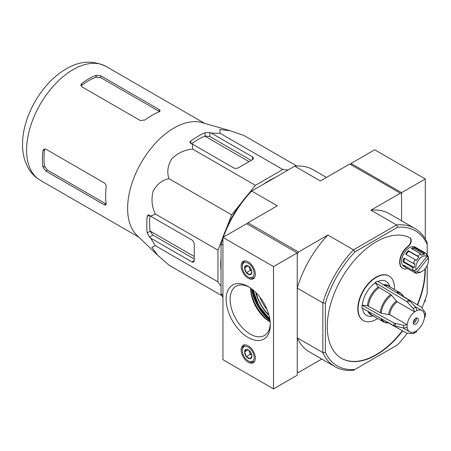 <?xml version="1.0" encoding="UTF-8"?>
<svg xmlns="http://www.w3.org/2000/svg" width="451" height="451" viewBox="0 0 451 451"><rect width="100%" height="100%" fill="white"/><g stroke="black" fill="none" stroke-linecap="round" stroke-linejoin="round"><path stroke-width="0.68" d="M146.817 228.809L146.817 221.046L146.817 228.809A72.481 41.847 120 0 0 147.206 232.919L150.11 231.245L152.895 235.112L194.246 258.987M147.206 216.491L149.484 215.178L148.018 214.885L147.206 216.491A72.481 41.847 120 0 0 146.817 221.046M149.484 215.178L150.628 216.176L155.285 213.994C151.852 206.789 151.124 199.173 153.109 191.156C156.925 184.166 162.219 180.005 168.99 178.675C166.763 172.169 167.71 165.523 171.82 158.729C177.767 152.974 184.735 149.777 192.724 149.151L192.284 144.027L190.846 143.536L189.865 142.415L190.846 140.904L190.846 143.536M194.595 138.294L201.321 134.409L194.595 138.294A72.481 41.847 120 0 0 190.846 140.904M221.954 295.715L168.99 265.137L158.047 255.632L136.907 235.292A65.728 37.952 -60 0 1 131.861 183.591A65.728 37.952 -60 0 1 171.042 129.832A65.728 37.952 -60 0 1 201.975 122.587L229.756 130.61M192.284 144.027L233.528 167.84A3.354 1.934 0 0 0 238.269 167.84L252.498 159.626A3.354 1.934 0 0 0 253.479 158.256A3.354 1.934 0 0 0 252.498 156.886L211.254 133.073L209.816 132.583L205.075 132.69A72.481 41.847 120 0 0 201.321 134.409M211.254 133.073L220.133 133.327L219.846 129.51L230.157 130.722L243.867 135.447L296.826 166.024M158.047 255.632L151.835 247.306L155.285 245.643L150.628 238.083L149.484 237.085L147.206 232.919M221.041 270.6A68.411 39.496 -60 0 1 221.041 257.848M263.576 184.171A68.411 39.496 -60 0 1 274.62 177.795M288.138 169.988L282.8 169.508L255.396 185.333L247.881 194.68M240.981 203.271L231.662 214.862L226.278 228.725M222.298 238.996L217.957 250.181L217.957 281.824L221.041 286.21M150.628 238.083L191.872 261.896A3.354 1.934 -120 0 0 193.552 262.059A3.354 1.934 -120 0 0 194.246 260.526L194.246 244.098A3.354 1.934 -120 0 0 191.872 239.988L150.628 216.176M150.014 215.64A68.411 39.496 120 0 0 150.11 231.245M251.168 160.393L209.816 136.523L205.075 136.044A68.411 39.496 120 0 0 191.517 143.762M415.805 324.094A3.58 2.063 -60 0 1 414.012 324.275A3.58 2.063 -60 0 1 414.012 320.142A3.58 2.063 -60 0 1 417.592 318.079A3.58 2.063 -60 0 1 418.139 320.943A3.58 2.063 -60 0 1 415.805 324.094M414.616 311.912A12.295 7.098 -60 0 0 407.191 324.776L403.583 325.278L394.151 323.13L362.023 305.22L367.441 305.75A17.065 9.854 -60 0 1 378.265 287.005L390.837 294.509L397.162 301.837L414.616 311.833A12.397 7.154 -60 0 1 416.989 310.463L415.619 307.17L409.04 300.078L377.464 281.21A20.233 11.681 -60 0 0 375.097 282.58L378.265 287.005M362.023 305.22A20.233 11.681 -60 0 0 362.023 307.96L394.151 325.864L403.583 328.018L407.191 327.516A12.295 7.098 -60 0 0 409.655 331.823L402.766 327.849M416.374 332.004L416.989 330.515A12.397 7.154 -60 0 1 414.616 331.885L414.616 331.806A12.295 7.098 -60 0 1 409.655 331.823M416.989 330.515L416.989 330.436A12.295 7.098 -60 0 0 424.419 317.572L425.468 316.252M403.577 296.549L421.561 307.306L425.282 312.752L425.468 313.293L424.419 314.832A12.295 7.098 -60 0 0 421.95 310.525L415.061 306.55M416.989 310.463L416.989 310.542A12.295 7.098 -60 0 1 421.95 310.525M414.616 331.885L413.809 333.486L413.246 333.599L406.667 333.097L388.367 322.899M407.191 324.776L389.732 314.702L381.23 313.219A16.467 9.51 -60 0 1 391.626 295.208M367.441 305.75L381.23 313.219M375.097 282.58L406.667 301.443L413.246 308.54L414.616 311.833M375.097 283.053A19.652 11.348 120 0 0 362.435 304.983M389.991 286.909L389.264 285.133A19.652 11.348 120 0 0 377.915 281.475M362.48 308.213A19.652 11.348 120 0 0 371.32 316.213L373.225 315.954M394.411 289.463A25.713 14.844 120 0 0 389.134 276.091A25.713 14.844 120 0 0 376.281 277.365A25.713 14.844 120 0 0 358.1 308.85A25.713 14.844 120 0 0 363.427 320.622A25.713 14.844 120 0 0 377.645 318.502M413.353 270.504A10.063 5.807 120 0 0 413.511 270.639L413.697 270.403M417.367 271.592L428.084 258.152A8.941 5.164 -60 0 1 428.45 260.39A8.941 5.164 -60 0 1 422.125 271.339A8.941 5.164 -60 0 1 417.367 271.592L415.884 272.004L413.511 270.639M428.084 258.152L427.988 256.828A10.063 5.807 -60 0 1 428.061 257.031L427.96 255.683A11.179 6.455 -60 0 1 428.45 258.564L428.45 260.39M420.704 272.162A11.179 6.455 -60 0 1 420.546 272.252A11.179 6.455 -60 0 1 420.315 272.381L421.29 271.823A10.063 5.807 -60 0 1 418.212 272.765L417.237 273.323A11.179 6.455 -60 0 1 414.954 272.804A11.179 6.455 -60 0 1 414.796 272.708L416.273 272.28A10.063 5.807 -60 0 1 415.884 272.004M420.546 272.252L422.125 271.339M414.954 272.804L403.893 266.417A11.179 6.455 -60 0 1 403.893 253.513A11.179 6.455 -60 0 1 415.067 247.058L426.133 253.445A11.179 6.455 -60 0 1 426.296 253.541L426.398 254.888A10.063 5.807 -60 0 1 426.787 255.159L426.888 256.484A8.941 5.164 -60 0 0 418.928 259.584A8.941 5.164 -60 0 0 416.166 269.923L426.888 256.484M414.796 272.708L405.314 267.234A11.179 6.455 120 0 1 403.645 265.092L413.133 270.572A11.179 6.455 -60 0 1 412.642 267.426L403.16 261.946A11.179 6.455 120 0 1 403.882 257.978L413.364 263.452A11.179 6.455 -60 0 1 415.117 259.624L405.635 254.144A11.179 6.455 120 0 1 408.324 250.671L408.747 251.218A10.063 5.807 120 0 0 406.193 254.465M420.772 253.874L411.289 248.394A11.179 6.455 120 0 1 414.368 247.452L423.85 252.926L424.459 254.398A10.063 5.807 -60 0 0 421.381 255.345L420.772 253.874A11.179 6.455 -60 0 0 417.806 256.145L408.324 250.671M423.85 252.926A11.179 6.455 -60 0 1 426.133 253.445M427.96 255.683L426.387 254.776M259.815 297.04A24.455 14.122 -120 0 0 267.02 309.516M350.985 164.733L350.985 163.459L401.576 192.667L401.576 220.798L401.576 193.941L349.722 164.006L320.351 180.964L294.74 166.177L251.681 191.038L277.286 205.825L247.915 222.783L247.204 224.017M355.005 251.861L353.488 249.82L396.547 224.959L397.562 227.293L355.005 251.861A78.023 45.049 -60 0 0 325.38 303.173L322.848 302.886A79.816 46.081 -60 0 1 353.488 249.82L327.877 235.033L298.5 251.991L297.237 254.184L297.237 288.099L322.848 302.886L322.848 352.609L297.237 337.822L297.237 371.737L298.5 372.47L321.76 359.041M298.5 251.991L247.915 222.783M407.597 268.559A13.412 7.746 120 0 1 402.771 268.356A13.412 7.746 120 0 1 400.449 258.609A13.412 7.746 120 0 1 407.924 246.832A5.587 3.225 120 0 0 411.041 241.922A5.587 3.225 120 0 0 410.072 237.863A5.587 3.225 120 0 0 409.993 237.824A69.307 40.015 120 0 0 341.165 279.158A69.307 40.015 120 0 0 341.627 358.376A69.307 40.015 120 0 0 402.636 330.848M417.598 304.938A69.307 40.015 120 0 0 425.27 268.559M325.38 303.173L325.38 352.316A78.023 45.049 -60 0 0 355.005 369.42L397.562 344.852A78.023 45.049 -60 0 0 407.168 333.312M427.187 265.498L427.187 293.539A78.023 45.049 -60 0 1 421.995 307.627M397.562 227.293A78.023 45.049 -60 0 1 427.187 244.397L427.187 255.238M427.187 244.397L427.187 242.644A79.816 46.081 -60 0 0 414.926 228.505A79.816 46.081 -60 0 0 396.547 224.959L370.936 210.172L400.313 193.214M222.935 238.252A79.816 46.081 120 0 0 221.041 244.104L222.935 245.203M223.33 237.164A79.816 46.081 120 0 1 251.681 191.038L250.666 191.624A78.023 45.049 120 0 0 221.041 242.937L221.041 293.827L222.935 294.926M326.462 177.435L313.118 169.728A79.816 46.081 120 0 0 294.74 166.177M221.041 293.827A79.816 46.081 120 0 0 222.935 297.491M327.877 235.033A79.816 46.081 120 0 0 297.237 288.099M355.005 369.42L353.488 370.299A79.816 46.081 -60 0 1 335.11 366.748A79.816 46.081 -60 0 1 322.848 352.609L325.38 352.316M297.237 337.822A79.816 46.081 120 0 0 309.499 351.96L335.11 366.748M414.926 228.505L389.314 213.718A79.816 46.081 120 0 0 370.936 210.172M407.924 246.832L407.608 246.646A5.587 3.225 120 0 0 410.72 241.742A5.587 3.225 120 0 0 409.756 237.683M341.469 358.286A69.307 40.015 120 0 0 402.32 330.673M417.282 304.746A69.307 40.015 120 0 0 424.966 268.926M388.976 276.001A25.713 14.844 120 0 0 388.818 275.911A25.713 14.844 120 0 0 369.008 282.794A25.713 14.844 120 0 0 357.784 308.67A25.713 14.844 120 0 0 363.111 320.441A25.713 14.844 120 0 0 363.269 320.531M407.608 246.646A13.412 7.746 120 0 0 400.133 258.423A13.412 7.746 120 0 0 402.455 268.17A13.412 7.746 120 0 0 402.619 268.26M413.133 270.572L414.61 270.138A10.063 5.807 -60 0 0 414.683 270.335L416.166 269.923M417.806 256.145L419.024 257.149L408.747 251.218M415.117 259.624L416.335 260.627A10.063 5.807 -60 0 1 419.024 257.149M413.364 263.452L414.943 263.666A10.063 5.807 -60 0 0 414.221 267.64L412.642 267.426M427.988 256.828L426.866 256.179M416.273 272.28L413.257 270.532M405.939 266.417L405.314 267.234M414.368 247.452L414.181 248.467A10.063 5.807 120 0 0 412.163 248.901M424.459 254.398L414.181 248.467M404.479 258.322A10.063 5.807 120 0 0 403.949 261.704L403.16 261.946M414.221 267.64L403.949 261.704M416.369 318A3.58 2.063 -60 0 1 416.436 318.62A3.58 2.063 -60 0 1 413.905 323.001A3.58 2.063 -60 0 1 413.336 323.254M416.425 318.361A4.245 2.452 -60 0 1 413.68 323.119M415.145 318.733A3.58 2.063 -60 0 1 413.358 321.828M204.867 136.129L249.031 161.627M150.082 231.019L194.246 256.518M104.243 204.788L105.782 205.036L106.182 203.666A65.728 37.952 -60 0 1 106.182 187.238C106.289 185.367 105.647 183.912 104.243 182.88L45.748 149.112L43.933 149.027L42.946 150.73A65.728 37.952 120 0 0 42.946 167.158L44.548 166.233L47.366 170.083L105.861 203.852L104.243 204.788L45.748 171.019L42.946 167.158M42.946 150.73L44.548 149.805A63.495 36.661 120 0 0 44.548 166.233M145.002 120.005A65.728 37.952 -60 0 1 159.226 111.792L160.212 110.76L159.226 109.554L100.736 75.779L100.736 77.645L95.995 77.132A63.495 36.661 120 0 0 81.766 85.346L81.766 83.497L80.785 85.205L81.766 86.733L140.255 120.502L145.002 120.005M100.736 75.779L95.995 75.283A65.728 37.952 120 0 0 81.766 83.497M159.226 109.554L159.226 111.42L100.736 77.645M220.133 133.327L282.8 169.508M192.724 149.151L255.396 185.333M168.99 178.675L231.662 214.862M155.285 213.994L217.957 250.181M155.285 245.643L217.957 281.824M273.526 266.592L273.526 388.897L297.237 375.209L297.237 252.904L246.652 223.696L222.935 237.389L273.526 266.592L297.237 252.904M273.526 388.897L222.935 359.689L222.935 237.389M248.23 278.278A10.063 5.807 60 0 1 241.657 269.41A10.063 5.807 60 0 1 243.202 261.349A10.063 5.807 60 0 1 253.259 267.155A10.063 5.807 60 0 1 253.259 278.774A10.063 5.807 60 0 1 248.23 278.278M248.23 362.249A10.063 5.807 60 0 1 241.657 353.381A10.063 5.807 60 0 1 243.202 345.319A10.063 5.807 60 0 1 253.259 351.126A10.063 5.807 60 0 1 253.259 362.745A10.063 5.807 60 0 1 248.23 362.249M248.23 286.554A31.22 18.023 -120 0 0 226.154 299.301A31.22 18.023 -120 0 0 248.23 337.54A31.22 18.023 -120 0 0 270.307 324.793A31.22 18.023 -120 0 0 248.23 286.554L248.23 286.554M250.683 288.127A30.172 17.42 -120 0 0 270.172 321.884M250.609 288.076A27.539 15.898 -120 0 0 250.609 288.189A27.539 15.898 -120 0 0 270.081 321.918A27.539 15.898 -120 0 0 270.177 321.975M249.245 287.169A28.413 16.405 -120 0 0 236.324 286.12A28.413 16.405 -120 0 0 236.008 319.105A28.413 16.405 -120 0 0 264.731 335.324A28.413 16.405 -120 0 0 270.284 323.609M250.057 351.436A5.164 2.982 60 0 1 251.883 356.138L250.057 358.737L246.404 356.628L244.577 351.927L246.404 349.328A5.164 2.982 60 0 1 248.23 349.818A5.164 2.982 60 0 1 250.057 351.436M251.883 356.138A5.164 2.982 60 0 1 250.057 358.737A5.164 2.982 60 0 1 246.404 356.628A5.164 2.982 60 0 1 244.577 351.927A5.164 2.982 60 0 1 246.404 349.328M242.3 350.607A8.383 4.843 60 0 1 248.23 347.185A8.383 4.843 60 0 1 254.161 357.457A8.383 4.843 60 0 1 248.23 360.879A8.383 4.843 60 0 1 242.3 350.607L242.3 349.7A9.499 5.485 60 0 1 244.273 345.348A9.499 5.485 60 0 1 245.795 344.908M254.916 360.704A9.499 5.485 60 0 1 253.772 361.803A9.499 5.485 60 0 1 249.02 361.336L248.23 360.879M251.788 355.146A4.471 2.582 60 0 1 249.442 351.994L250.356 354.345L251.793 355.179M248.726 350.139L249.442 351.994A4.471 2.582 60 0 1 249.048 350.393M250.356 354.345L246.404 356.628M248.191 349.841L244.577 351.927M250.057 267.466A5.164 2.982 60 0 1 251.883 272.173L250.057 274.766L246.404 272.658L244.577 267.956L246.404 265.357A5.164 2.982 60 0 1 248.23 265.848A5.164 2.982 60 0 1 250.057 267.466M251.883 272.173A5.164 2.982 60 0 1 250.057 274.766A5.164 2.982 60 0 1 246.404 272.658A5.164 2.982 60 0 1 244.577 267.956A5.164 2.982 60 0 1 246.404 265.357M242.3 266.642A8.383 4.843 60 0 1 248.23 263.215A8.383 4.843 60 0 1 254.161 273.486A8.383 4.843 60 0 1 248.23 276.908A8.383 4.843 60 0 1 242.3 266.642L242.3 265.729A9.499 5.485 60 0 1 244.273 261.377A9.499 5.485 60 0 1 245.795 260.937M254.916 276.734A9.499 5.485 60 0 1 253.772 277.833A9.499 5.485 60 0 1 249.02 277.365L248.23 276.908M251.788 271.175A4.471 2.582 60 0 1 249.442 268.024L250.356 270.38L251.793 271.209M248.726 266.169L249.442 268.024A4.471 2.582 60 0 1 249.048 266.423M250.356 270.38L246.404 272.658M248.191 265.87L244.577 267.956M424.38 301.804L425.287 301.279L425.287 299.329M350.985 163.459L374.702 149.766L425.287 178.974L425.287 238.985M401.576 192.667L425.287 178.974M191.872 261.896L194.246 260.526M149.484 237.085L152.895 235.112M205.075 132.69L205.075 136.044M252.498 156.886L252.498 159.626M209.816 132.583L209.816 136.523M407.118 327.556A12.397 7.154 -60 0 1 407.118 324.821M424.487 314.792A12.397 7.154 -60 0 1 424.487 317.532M389.732 314.702A12.295 7.098 -60 0 1 397.162 301.837M388.728 314.37A12.594 7.272 -60 0 1 396.373 301.133M397.077 292.93A16.467 9.51 -60 0 1 403.69 296.826L400.409 292.925L388.627 286.12A16.766 9.68 -60 0 0 384.494 285.41M388.739 322.848L388.661 322.86A16.467 9.51 -60 0 1 381.98 319.082M395.961 292.259A16.766 9.68 -60 0 1 400.409 292.925M380.227 312.887A16.766 9.68 -60 0 1 390.837 294.509M388.661 322.86L383.638 321.969A16.766 9.68 -60 0 1 380.841 318.445M368.444 306.082A16.766 9.68 -60 0 1 379.054 287.704M383.638 321.969L371.855 315.164A16.766 9.68 -60 0 1 369.172 311.945M383.378 284.744A17.065 9.854 -60 0 1 389.427 286.582M372.656 315.627A17.065 9.854 -60 0 1 368.039 311.308M256.14 292.817A28.244 16.309 -120 0 0 268.841 314.815M255.734 292.406A28.565 16.49 -120 0 0 268.993 315.367M253.439 290.281A29.867 17.245 -120 0 0 269.681 318.417M269.794 319.043L258.897 306.026L252.955 289.875A30.499 17.606 -120 0 0 269.794 319.037M252.289 289.333A33.086 19.105 -120 0 0 269.929 319.889M251.551 288.764A33.537 19.359 -120 0 0 270.053 320.813M406.667 301.443A19.455 11.23 -60 0 1 409.04 300.078M407.631 302.255A19.139 11.05 -60 0 1 409.998 300.89M413.246 308.54A15.435 8.913 -60 0 1 415.619 307.17M394.151 325.864A19.455 11.23 -60 0 1 394.151 323.13M395.335 326.293A19.139 11.05 -60 0 1 395.335 323.553M403.583 328.018A15.435 8.913 -60 0 1 403.583 325.278M40.207 180.225A65.728 37.952 -60 0 1 40.207 104.328A65.728 37.952 -60 0 1 105.934 66.376C92.246 59.774 78.389 60.986 64.352 70.018C41.424 83.976 22.922 116.223 22.55 143.001C22.375 149.512 23.249 155.601 25.166 161.278L27.821 167.321C30.786 172.801 34.913 177.096 40.207 180.225L138.891 237.198M45.748 171.019L47.366 170.083M95.995 75.283L95.995 77.132M44.931 167.389A60.896 35.161 -60 0 1 44.311 164.412M94.298 77.837A60.896 35.161 -60 0 1 97.185 76.884M389.134 276.091L388.818 275.911M363.427 320.622L363.111 320.441M402.771 268.356L402.455 268.17M425.479 316.252L425.479 313.293M416.38 332.015L413.815 333.492M204.619 123.349L105.934 66.376M253.772 361.803L254.635 361.307M244.273 345.348L245.135 344.852M253.772 277.833L254.635 277.337M244.273 261.377L245.135 260.881"/></g></svg>

